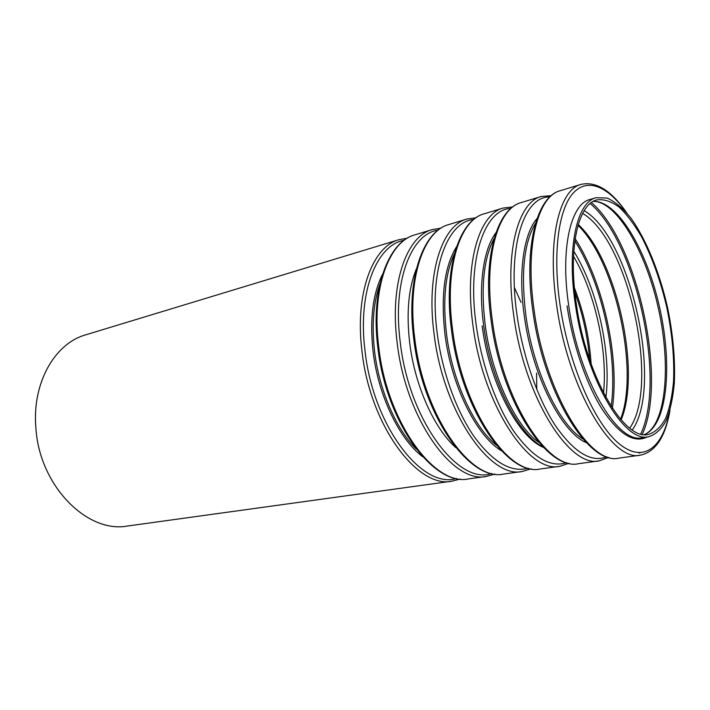 <?xml version="1.0" encoding="UTF-8"?>
<svg xmlns="http://www.w3.org/2000/svg" width="710" height="710" viewBox="0 0 710 710"><rect width="100%" height="100%" fill="white"/><g stroke="black" fill="none" stroke-linecap="round" stroke-linejoin="round"><path stroke-width="1.06" d="M576.387 304.404C567.858 248.42 578.082 204.107 596.799 199.9C603.917 198.96 611.372 201.374 619.182 207.142C626.983 214.633 634.491 224.608 641.716 237.087C652.304 257.641 660.673 281.107 666.814 307.465C672.272 333.975 674.509 358.781 673.497 381.882C672.166 396.242 669.521 408.445 665.572 418.51C660.903 427.021 655.144 432.337 648.283 434.467C624.418 441.114 586.345 376.744 576.387 304.404M575.313 304.155C566.633 247.089 577.061 201.986 596.107 197.682L607.192 198.072C615.029 201.64 622.874 208.243 630.728 217.881C646.171 239.288 659.484 272.134 667.506 307.315C673.071 334.321 675.343 359.606 674.322 383.151C672.965 397.786 670.267 410.238 666.237 420.498C661.471 429.186 655.587 434.609 648.594 436.765C624.285 443.537 585.457 377.933 575.313 304.155M460.186 479.028L452.119 481.167L127.631 526.003C87.303 533.751 39.165 485.72 35.864 427.553C32.021 382.717 55.007 343.276 85.67 334.845L399.109 239.652L407.327 238.214M593.294 201.374C617.94 200.433 647.476 251.517 659.936 308.974C672.681 366.36 667.258 425.13 644.485 434.6M640.145 452.811L639.044 452.998M591.43 202.554C637.385 241.764 667.613 379.451 642.302 434.298M590.188 203.521C636.089 242.048 666.308 379.735 640.766 433.943M638.707 438.132L638.148 439.144M584.179 210.692C630.799 237.433 663.442 386.133 632.308 429.949M582.635 213.417C628.323 239.829 660.185 384.998 629.761 428.121M578.259 224.511C616.812 259.949 641.308 371.552 621.144 419.876M575.153 238.72C603.34 282.216 619.75 356.979 612.375 408.277M574.843 240.876C602.133 283.743 618.011 356.092 611.186 406.448M573.795 251.26C597.589 289.449 611.496 352.817 605.887 397.458M573.511 256.292C595.175 292.919 607.849 350.669 603.527 393.012M574.408 287.834C583.842 312.373 589.415 337.756 591.128 363.99M543.487 447.433C518.052 437.094 489.279 382.45 482.143 325.925M514.404 287.497L521.051 302.416M536.565 373.096L536.778 389.426M452.119 481.167C417.658 489.03 369.768 425.041 361.931 350.722C354.752 293.434 372.617 246.45 399.109 239.652M456.423 478.451C422.414 489.589 372.927 425.911 364.976 350.429C357.583 291.908 376.744 244.755 404.15 240.317M422.672 456.743C399.277 439.233 378.057 395.266 373.034 351.166C369.635 319.296 372.821 293.62 382.592 274.158M416.246 449.039C396.038 429.026 379.033 389.808 374.543 351.024C371.605 324.745 373.424 302.353 379.983 283.849M378.714 346.764C371.321 288.846 388.787 241.524 414.933 234.841C388.024 241.826 370.469 289.396 377.809 347.101C385.858 421.891 433.473 486.732 468.502 478.904C434.52 486.758 386.817 421.917 378.714 346.764M468.502 478.904L486.465 476.419C453.024 484.255 405.552 418.483 397.13 342.424C389.524 283.805 406.528 236.111 432.283 229.578L440.91 228.203M491.568 473.455C458.624 485.747 408.862 420.107 400.236 342.14C392.319 281.568 411.081 233.483 438.159 230.129M455.705 447.548C434.076 428.343 414.782 385.432 409.688 342.815C406.253 312.773 408.507 288.056 416.442 268.682M414.729 338.279C406.901 278.995 423.453 230.945 448.818 224.555C422.619 231.291 405.978 279.598 413.744 338.643C422.397 415.173 469.532 481.833 503.585 474.058C470.677 481.868 423.444 415.199 414.729 338.279M503.585 474.058L522.356 471.467C490.069 479.25 443.111 411.596 434.058 333.727C425.991 273.714 442.037 225.283 466.949 219.044L476.019 217.775M528.275 468.209C511.271 472.887 493.281 462.441 474.307 436.872C456.503 411.383 442.223 372.04 437.227 333.434C428.725 270.652 447.016 221.618 473.694 219.523M501.366 450.717C476.561 436.091 451.249 385.61 444.975 334.357C440.617 295.475 444.487 266.241 456.583 246.672M496.574 445.356C473.881 427.411 452.314 380.773 446.546 334.215C442.578 300.277 445.223 273.385 454.471 253.55M452.536 329.369C444.238 268.664 459.769 219.878 484.247 213.79C458.837 220.26 443.226 269.321 451.462 329.76C460.781 408.126 507.313 476.712 540.266 468.99C508.573 476.756 461.917 408.143 452.536 329.369M540.266 468.99L559.906 466.275C528.914 474.005 482.596 404.354 472.851 324.585C464.287 263.108 479.241 213.932 503.221 208.03L512.789 206.921M566.651 462.663C550.33 468.005 532.713 457.533 513.791 431.263C496.024 405.046 481.46 364.23 476.082 324.284C466.931 259.088 484.664 209.095 510.863 208.483M543.008 446.945C517.981 434.334 490.646 380.462 483.634 325.331C478.105 285.198 483.448 249.174 495.971 232.658M538.952 442.499C515.575 426.293 491.755 375.865 485.241 325.18C480.688 287.168 483.661 258.236 494.151 238.391M492.278 320.006C483.466 257.801 497.843 208.261 521.335 202.527C496.822 208.687 482.365 258.52 491.098 320.432C501.136 400.715 546.94 471.334 578.659 463.683C548.342 471.387 502.369 400.724 492.278 320.006M578.659 463.683L599.24 460.843C569.695 468.502 524.14 396.739 513.649 314.974C504.553 251.961 518.282 202.03 541.215 196.493L551.315 195.632M606.81 456.796C591.288 462.92 574.124 452.483 555.3 425.485C537.612 398.496 522.737 356.074 516.951 314.672C507.073 246.796 524.131 195.853 549.78 196.998M586.309 442.641C561.433 432.514 532.127 375.137 524.282 315.835C517.989 272.054 523.74 233.581 537.097 218.431M582.954 439.002C559.303 425.033 533.263 370.735 525.915 315.684C520.705 273.35 523.927 242.5 535.58 223.144M534.097 310.155C524.726 246.37 537.816 196.066 560.19 190.724C536.68 196.555 523.527 247.16 532.811 310.616C543.62 392.905 588.554 465.68 618.889 458.127C590.099 465.751 544.978 392.914 534.097 310.155M618.889 458.127L640.464 455.146C612.553 462.725 567.92 388.716 556.613 304.847C546.931 240.22 559.294 189.517 581.037 184.396C596.169 181.077 611.39 190.555 626.682 212.831M669.734 411.134C663.167 447.62 643.358 464.012 618.827 443.519C594.394 423.32 568.559 364.239 559.986 304.537C552.62 253.718 558.451 210.169 572.704 193.635C587.028 177.101 607.849 186.233 626.051 212.104M647.192 436.978C634.03 443.555 619.031 434.334 602.213 409.297C586.389 384.287 572.73 344.554 567.059 305.841M648.594 436.765L642.257 437.706C617.727 444.487 578.756 379.193 568.728 305.69C560.119 248.846 570.751 203.841 589.966 199.483L596.107 197.682M593.205 201.418C616.316 200.699 646.153 251.606 658.569 309.276C671.438 366.83 665.678 425.556 644.387 434.591M578.011 225.372C615.455 261.245 639.533 370.957 620.558 419.202M574.851 292.289C582.768 314.122 587.702 336.62 589.664 359.757M414.933 234.841L432.283 229.578M494.87 474.049L486.465 476.419M448.818 224.555L466.949 219.044M531.124 468.813L522.356 471.467M484.247 213.79L503.221 208.03M569.056 463.275L559.906 466.275M521.335 202.527L541.215 196.493M608.772 457.391L599.24 460.843M560.19 190.724L581.037 184.396M670 410.202C665.447 436.836 655.596 451.817 640.464 455.146"/></g></svg>
